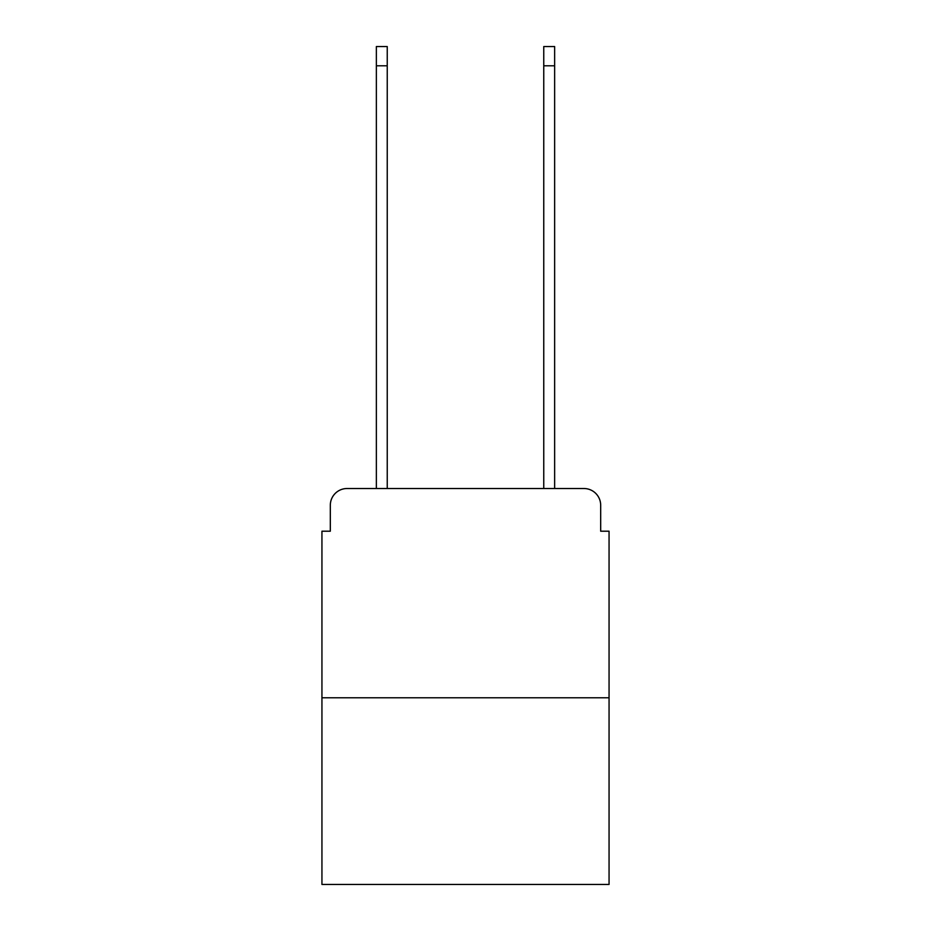 <?xml version="1.0" encoding="UTF-8"?>
<svg xmlns="http://www.w3.org/2000/svg" width="931" height="931" viewBox="0 0 931 931"><rect width="100%" height="100%" fill="white"/><g stroke="black" fill="none" stroke-linecap="round" stroke-linejoin="round"><path stroke-width="1.4" d="M330.319 505.265L330.319 531.205L330.319 505.265A16.746 16.746 0 0 1 347.054 488.519L376.357 488.519L376.357 46.55L387.238 46.55L387.238 488.519L400.214 488.519M609.06 697.785L321.94 697.785L321.94 884.45L609.06 884.45L609.06 531.205L600.681 531.205L600.681 505.265A16.746 16.746 0 0 0 583.946 488.519L347.054 488.519M321.94 697.785L321.94 531.205L330.319 531.205M530.786 488.519L543.762 488.519L543.762 46.55L554.643 46.55L554.643 488.519L583.946 488.519M600.681 531.205L600.681 505.265M376.357 65.798L387.238 65.798M554.643 65.798L543.762 65.798"/></g></svg>
